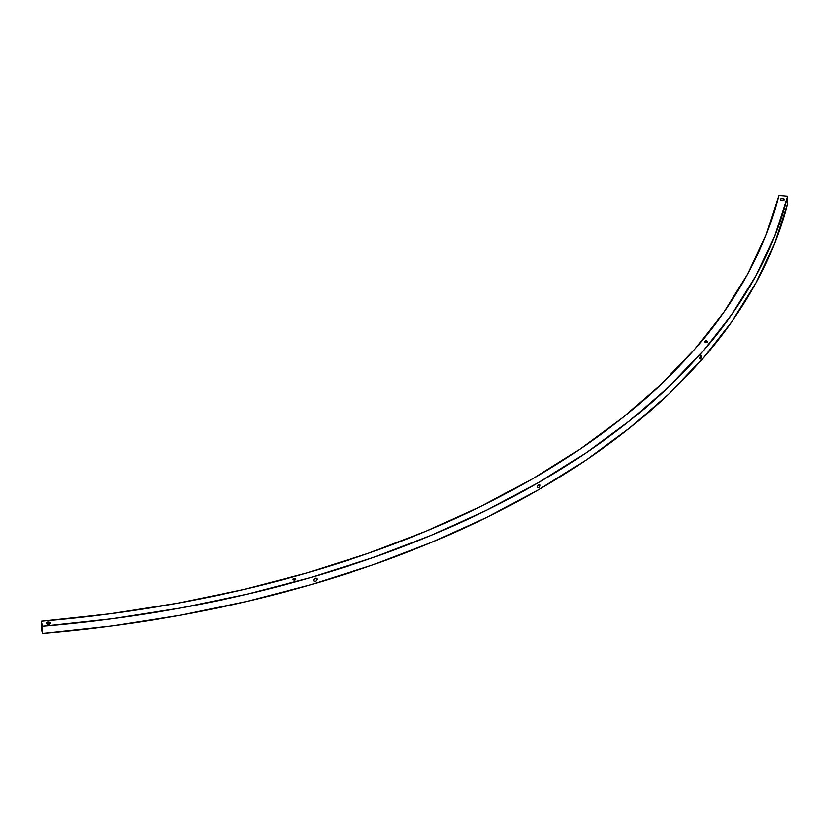 <?xml version="1.0" encoding="UTF-8"?>
<svg xmlns="http://www.w3.org/2000/svg" width="829" height="829" viewBox="0 0 829 829"><rect width="100%" height="100%" fill="white"/><g stroke="black" fill="none" stroke-linecap="round" stroke-linejoin="round"><path stroke-width="1.24" d="M295.487 578.611L295.487 579.761L293.507 579.761A1.399 0.808 180 0 1 293.093 579.191A1.399 0.808 180 0 1 293.963 578.445A1.399 0.808 180 0 1 295.487 578.611L295.487 579.761L295.487 578.611A1.399 0.808 180 0 1 295.901 579.191A1.399 0.808 180 0 1 295.031 579.937A1.399 0.808 180 0 1 293.507 579.761L293.507 578.611L295.487 578.611M706.982 341.04L706.982 342.19L704.992 342.19A1.399 0.808 180 0 1 704.588 341.621A1.399 0.808 180 0 1 705.448 340.874A1.399 0.808 180 0 1 706.982 341.04L706.982 342.19L706.982 341.04A1.399 0.808 180 0 1 707.386 341.621A1.399 0.808 180 0 1 706.526 342.367A1.399 0.808 180 0 1 704.992 342.19L704.992 341.04L706.982 341.04M49.833 622.413L49.833 623.999L47.077 623.999A1.948 1.13 180 0 1 46.507 623.211A1.948 1.13 180 0 1 47.709 622.164A1.948 1.13 180 0 1 49.833 622.413L50.403 623.211L49.833 623.999L49.833 622.413A1.948 1.13 180 0 1 50.403 623.211A1.948 1.13 180 0 1 49.201 624.247A1.948 1.13 180 0 1 47.077 623.999L46.507 623.211L47.077 622.413L49.833 622.413M783.612 198.773L783.612 200.359L780.856 200.359A1.948 1.13 180 0 1 780.286 199.561A1.948 1.13 180 0 1 781.488 198.525A1.948 1.13 180 0 1 783.612 198.773L784.182 199.561L783.612 200.359L783.612 198.773A1.948 1.13 180 0 1 784.182 199.561A1.948 1.13 180 0 1 782.98 200.608A1.948 1.13 180 0 1 780.856 200.359L780.286 199.561L780.856 198.773L783.612 198.773M314.181 581.243L313.704 579.948L314.44 578.715L315.745 578.093L317.01 578.673L316.637 580.518L315.403 581.347L314.181 581.243L313.673 580.269L314.181 578.994L316.637 578.269L317.113 579.564L315.745 581.212L314.181 581.243L313.673 580.269M316.129 578.093L317.144 579.243L316.129 578.093M538.581 487.732L537.202 486.934L537.306 486.26L538.311 484.737L539.555 484.447L539.555 486.706L538.311 487.856L537.306 487.483L537.202 486.934L538.581 487.732L537.606 487.825L537.202 486.934L538.581 484.55L539.731 484.592L539.855 486.012L538.85 487.545L537.606 487.825M700.101 359.123L699.997 357.237L701.075 355.434L701.355 357.703L700.733 358.884L700.101 359.123L699.842 358.294L701.355 355.454L701.355 357.703L700.101 359.123L700.733 358.884M700.526 355.973L701.614 356.283L700.526 355.973M41.45 621.242L41.45 628.444L42.725 633.48L42.725 626.278L41.45 621.242L41.45 628.444L42.725 633.48A881.714 509.058 0 0 0 787.55 203.457L787.55 196.255A881.714 509.058 180 0 1 42.725 626.278L42.725 633.48L112.06 625.978L180.121 615.305L246.493 601.512L310.751 584.714L372.47 565.005L431.267 542.498L486.758 517.358L538.581 489.742L586.424 459.815L629.967 427.774L668.941 393.837L703.085 358.201L732.194 321.103L756.069 282.782L774.555 243.488L787.55 203.457L787.55 196.255L778.825 195.52A872.896 503.959 180 0 1 41.45 621.242L42.725 626.278L112.06 618.776L180.121 608.103L246.493 594.32L310.751 577.512L372.47 557.803L431.267 535.306L486.758 510.156L538.581 482.54L586.424 452.613L629.967 420.583L668.941 386.635L703.085 350.999L732.194 313.901L756.069 275.58L774.555 236.286L787.55 196.255L778.825 195.52L765.965 235.146L747.654 274.057L724.018 311.994L695.21 348.719L661.407 383.993L622.828 417.598L579.709 449.318L532.353 478.944L481.038 506.281L426.106 531.171L367.9 553.451L306.792 572.963L243.187 589.606L177.479 603.243L110.081 613.812L41.45 621.242M538.581 484.55L539.555 484.447M700.733 355.703L701.355 355.454M316.637 578.269L317.144 579.243"/></g></svg>
